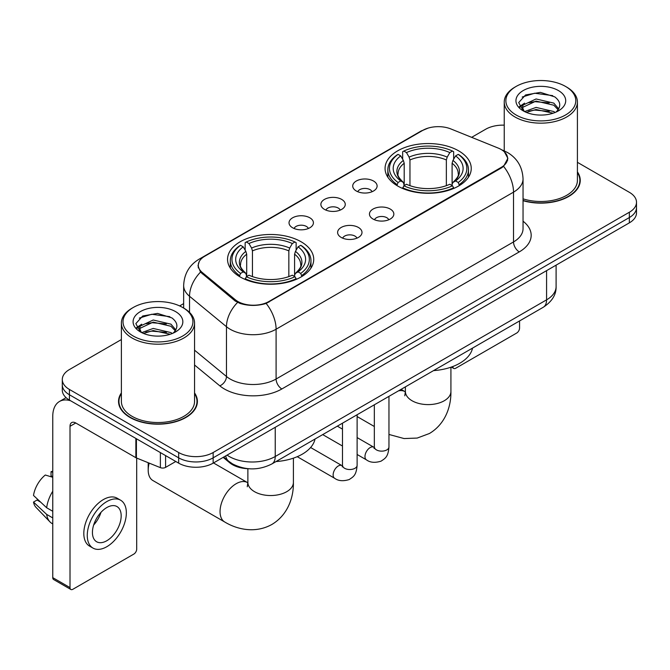 <?xml version="1.0" encoding="UTF-8"?>
<svg xmlns="http://www.w3.org/2000/svg" width="670" height="670" viewBox="0 0 670 670"><rect width="100%" height="100%" fill="white"/><g stroke="black" fill="none" stroke-linecap="round" stroke-linejoin="round"><path stroke-width="1" d="M301.106 241.77A43.089 24.874 0 0 0 254.148 236.376A43.089 24.874 0 0 0 227.549 259.357A43.089 24.874 0 0 0 240.17 276.953A43.089 24.874 0 0 0 287.128 282.346A43.089 24.874 0 0 0 313.728 259.357A43.089 24.874 0 0 0 301.106 241.77M458.623 150.834A43.089 24.874 0 0 0 411.665 145.44A43.089 24.874 0 0 0 385.066 168.421A43.089 24.874 0 0 0 397.687 186.009A43.089 24.874 0 0 0 444.645 191.402A43.089 24.874 0 0 0 471.244 168.421A43.089 24.874 0 0 0 458.623 150.834M356.298 190.992A12.194 7.043 180 0 1 353.877 188.999A12.194 7.043 180 0 1 357.914 180.247A12.194 7.043 180 0 1 373.542 181.034A12.194 7.043 180 0 1 375.962 188.999A12.194 7.043 180 0 1 356.298 190.992M372.059 191.72A7.32 4.221 0 0 0 370.091 189.66A7.32 4.221 0 0 0 362.88 188.588A7.32 4.221 0 0 0 357.78 191.72M324.447 209.375A12.194 7.043 180 0 1 322.027 207.382A12.194 7.043 180 0 1 326.064 198.638A12.194 7.043 180 0 1 341.692 199.417A12.194 7.043 180 0 1 344.112 207.382A12.194 7.043 180 0 1 324.447 209.375M340.209 210.104A7.32 4.221 0 0 0 338.241 208.052A7.32 4.221 0 0 0 331.039 206.98A7.32 4.221 0 0 0 325.93 210.104M292.597 227.766A12.194 7.043 180 0 1 290.177 225.773A12.194 7.043 180 0 1 294.222 217.021A12.194 7.043 180 0 1 309.85 217.809A12.194 7.043 180 0 1 312.27 225.773A12.194 7.043 180 0 1 292.597 227.766M308.359 228.495A7.32 4.221 0 0 0 306.399 226.435A7.32 4.221 0 0 0 299.189 225.363A7.32 4.221 0 0 0 294.088 228.495M373.022 219.031A12.194 7.043 180 0 1 370.602 217.047A12.194 7.043 180 0 1 374.647 208.295A12.194 7.043 180 0 1 390.267 209.073A12.194 7.043 180 0 1 392.687 217.047A12.194 7.043 180 0 1 373.022 219.031M388.784 219.768A7.32 4.221 0 0 0 386.825 217.708A7.32 4.221 0 0 0 379.614 216.636A7.32 4.221 0 0 0 374.513 219.768M341.172 237.423A12.194 7.043 180 0 1 338.76 235.43A12.194 7.043 180 0 1 342.797 226.678A12.194 7.043 180 0 1 358.425 227.465A12.194 7.043 180 0 1 360.845 235.43A12.194 7.043 180 0 1 341.172 237.423M356.934 238.152A7.32 4.221 0 0 0 354.974 236.091A7.32 4.221 0 0 0 347.764 235.019A7.32 4.221 0 0 0 342.663 238.152M498.229 148.078A21.951 12.671 180 0 1 501.16 149.502A21.951 12.671 180 0 1 507.592 158.463A21.951 12.671 180 0 1 501.16 167.425L268.913 301.508A21.951 12.671 180 0 1 235.413 299.817L202.265 272.489A21.951 12.671 180 0 1 198.295 265.22A21.951 12.671 180 0 1 204.727 256.258L422.787 130.365A21.951 12.671 180 0 1 450.893 128.95L498.229 148.078M248.88 468.749A24.388 14.078 180 0 1 229.693 462.752L223.16 457.367M121.379 392.922A39.429 22.763 0 0 0 118.54 401.414A39.429 22.763 0 0 0 130.089 417.51A39.429 22.763 0 0 0 173.053 422.443A39.429 22.763 0 0 0 197.399 401.414A39.429 22.763 0 0 0 194.551 392.922M118.942 403.466A39.429 22.763 0 0 0 118.808 404.069M504.443 151.931L507.877 158.329L503.58 166.369L501.445 167.91L266.158 303.443C257.456 306.064 248.754 306.064 240.053 303.443L235.128 300.947L200.506 272.12L198.01 265.789L199.132 261.752M121.379 339.556L69.437 369.547A24.388 14.078 0 0 0 62.293 379.505L62.293 390.124A24.388 14.078 0 0 0 69.437 400.082L178.664 463.146L178.664 457.836A24.388 14.078 0 0 0 213.152 457.836L629.356 217.541A24.388 14.078 0 0 0 636.5 207.583A24.388 14.078 0 0 1 629.356 217.541L213.152 457.836A24.388 14.078 0 0 1 178.664 457.836L69.437 394.772L178.664 457.836L178.664 452.526A24.388 14.078 0 0 0 213.152 452.526L629.356 212.231A24.388 14.078 0 0 0 636.5 202.273A24.388 14.078 0 0 0 629.356 192.315L577.414 162.324M62.293 384.815A24.388 14.078 0 0 0 69.437 394.772A24.388 14.078 0 0 1 62.293 384.815M523.044 200.69A39.429 22.763 0 0 0 580.254 180.372A39.429 22.763 0 0 0 577.414 171.88M504.242 125.156A24.388 14.078 0 0 0 485.641 129.26L471.647 137.333M183.655 303.611L179.644 305.922M62.293 379.505A24.388 14.078 0 0 0 69.437 389.463L178.664 452.526M197.131 404.069A39.429 22.763 0 0 0 196.988 403.466M579.986 183.027A39.429 22.763 0 0 0 579.851 182.416M178.664 463.146A24.388 14.078 0 0 0 213.152 463.146L629.356 222.85A24.388 14.078 0 0 0 636.5 212.892L636.5 202.273M452.811 366.532L452.87 366.565A4.062 2.345 120 0 0 453.716 368.425A4.062 2.345 120 0 0 455.751 368.224L516.679 333.049A4.062 2.345 120 0 0 519.56 328.066L519.56 320.955M516.109 114.989A34.957 20.184 0 0 0 565.547 114.989A34.957 20.184 0 0 0 565.547 86.438L566.694 87.108A36.582 21.122 0 0 1 577.414 102.041A36.582 21.122 0 0 1 554.827 121.555A36.582 21.122 0 0 1 514.962 116.974A36.582 21.122 0 0 1 504.242 102.041A36.582 21.122 0 0 1 514.962 87.108L516.109 86.438A34.957 20.184 0 0 0 516.109 114.989M523.044 198.831A36.582 21.122 0 0 0 577.414 180.372L577.414 102.041M523.044 200.422A39.019 22.529 0 0 0 579.851 180.372A39.019 22.529 0 0 0 577.414 172.533M524.585 111.572L536.075 107.401L553.822 111.547L555.078 112.485M526.302 112.376L536.075 109.511L553.11 113.205M524.242 111.421L522.458 107.468L523.077 105.064L536.075 98.967L553.822 103.121L558.696 108.883M522.5 110.257L522.458 107.468M522.575 108.523L523.077 107.175L536.075 101.078L553.822 105.224L558.135 109.763M555.857 112.158A18.375 10.611 0 0 0 556.636 111.463C561.326 106.354 560.706 101.497 554.785 96.882L540.405 92.368L525.582 94.947L518.697 102.577L523.161 110.751M558.42 90.559A24.874 14.363 0 0 0 523.287 90.525A24.874 14.363 0 0 0 523.128 110.81A24.874 14.363 0 0 0 523.236 110.868A24.874 14.363 0 0 0 558.529 110.81A24.874 14.363 0 0 0 558.42 90.559M558.202 110.994L559.986 109.771M566.694 87.108L565.547 86.438A34.957 20.184 0 0 0 516.109 86.438M522.173 97.041L534.627 93.222L552.725 95.634M519.778 107.301L523.169 104.897M528.781 102.711L534.627 101.647L549.266 102.904M528.781 111.136L534.627 110.081L549.266 111.337M519.392 106.622L524.585 103.138M396.908 185.548L398.064 182.475A38.701 22.345 0 0 1 398.064 154.368L400.727 155.909A34.957 20.184 0 0 0 400.727 180.934L403.357 182.433L404.203 185.565M404.203 184.284L404.203 163.271L403.357 160.431L400.727 155.909M402.662 159.234L402.662 151.713L403.817 151.052A38.701 22.345 0 0 1 452.493 151.052L449.83 152.584A34.957 20.184 0 0 0 406.472 152.584L409.102 157.115L409.956 159.954L409.956 185.649M446.354 185.649L446.354 159.954L447.2 157.115L449.83 152.584M433.532 370.619A44.714 25.812 0 0 0 472.543 348.09M402.662 187.784A40.326 23.283 0 0 0 453.649 187.784L452.493 185.791A38.701 22.345 0 0 1 403.817 185.791L402.662 188.479M453.649 188.479L453.649 187.784M398.064 154.368L396.908 155.03A40.326 23.283 0 0 0 387.829 169.745A40.326 23.283 0 0 0 396.908 184.468M452.493 151.052L453.649 151.713L453.649 159.234M403.817 185.791L406.472 184.258A34.957 20.184 0 0 0 449.83 184.258L452.493 185.791M400.727 180.934L398.064 182.475M406.472 152.584L403.817 151.052M403.357 160.431A31.272 18.056 0 0 0 403.357 182.433L403.499 182.525C399.06 178.228 397.251 175.314 398.072 173.781A30.083 17.37 0 0 1 404.203 163.271M459.394 184.468A40.326 23.283 0 0 0 468.481 169.745A40.326 23.283 0 0 0 459.394 155.03L458.238 154.368A38.701 22.345 0 0 1 458.238 182.475L459.394 185.548M458.238 182.475L455.583 180.934A34.957 20.184 0 0 0 455.583 155.909L458.238 154.368M455.583 155.909L452.954 160.431L452.099 163.271L452.099 184.284L452.954 182.433L455.583 180.934M452.099 163.271A30.083 17.37 0 0 1 458.23 173.781C459.05 175.322 457.242 178.237 452.803 182.525L452.954 182.433A31.272 18.056 0 0 0 452.954 160.431M452.099 185.565L452.099 184.284M149.184 463.121A22.763 13.14 120 0 0 148.196 470.114L148.196 463.481A14.631 8.45 -60 0 1 148.212 462.727M148.196 470.114A22.763 13.14 120 0 0 152.911 480.541L224.768 522.022A22.763 13.14 -60 0 1 221.276 503.781A22.763 13.14 -60 0 1 236.15 483.723A22.763 13.14 -60 0 1 247.532 482.601L247.875 482.794M239.399 276.492L240.555 273.41A38.701 22.345 0 0 1 240.555 245.312L243.218 246.845A34.957 20.184 0 0 0 243.218 271.878L245.84 273.368L246.694 276.509M246.694 275.228L246.694 254.206L245.84 251.376L243.218 246.845M245.145 250.178L245.145 242.649L246.3 241.987A38.701 22.345 0 0 1 294.976 241.987L292.321 243.528A34.957 20.184 0 0 0 248.964 243.528L251.593 248.051L252.439 250.89L252.439 276.593M288.837 276.593L288.837 250.89L289.691 248.051L292.321 243.528M276.015 461.563A44.714 25.812 0 0 0 315.034 439.034M245.145 278.728A40.326 23.283 0 0 0 296.132 278.728L294.976 276.727A38.701 22.345 0 0 1 246.3 276.727L245.145 279.415M296.132 279.415L296.132 278.728M240.555 245.312L239.399 245.965A40.326 23.283 0 0 0 230.312 260.689A40.326 23.283 0 0 0 239.399 275.404M294.976 241.987L296.132 242.649L296.132 250.178M246.3 276.727L248.964 275.194A34.957 20.184 0 0 0 292.321 275.194L294.976 276.727M243.218 271.878L240.555 273.41M248.964 243.528L246.3 241.987M245.84 251.376A31.272 18.056 0 0 0 245.84 273.368L245.991 273.469C241.543 269.173 239.734 266.25 240.564 264.717A30.083 17.37 0 0 1 246.694 254.206M301.885 275.404A40.326 23.283 0 0 0 310.964 260.689A40.326 23.283 0 0 0 301.885 245.965L300.729 245.312A38.701 22.345 0 0 1 300.729 273.41L301.885 276.492M300.729 273.41L298.066 271.878A34.957 20.184 0 0 0 298.066 246.845L300.729 245.312M298.066 246.845L295.437 251.376L294.591 254.206L294.591 275.228L295.437 273.368L298.066 271.878M294.591 254.206A30.083 17.37 0 0 1 300.721 264.717C301.542 266.266 299.733 269.181 295.294 273.469L295.437 273.368A31.272 18.056 0 0 0 295.437 251.376M294.591 276.509L294.591 275.228M165.582 455.592L165.582 467.375L175.791 461.488M70.651 400.786A32.52 18.777 -120 0 0 59.504 401.464A32.52 18.777 -120 0 0 52.763 416.346L52.763 577.649L70.015 587.607L70.015 426.304A8.132 4.69 60 0 1 71.698 422.586A8.132 4.69 60 0 1 75.76 422.988L135.868 457.694L135.868 438.44M70.015 587.607A4.062 2.345 120 0 0 70.852 589.466L53.608 579.517A4.062 2.345 -60 0 1 52.763 577.649M70.852 589.466A4.062 2.345 120 0 0 72.888 589.265L133.824 554.09A4.062 2.345 120 0 0 136.697 549.107L136.697 458.071M165.582 467.375A4.062 2.345 180 0 1 160.381 467.643L136.412 457.953A4.062 2.345 180 0 1 135.868 457.694M106.806 540.74A20.326 11.733 120 0 0 120.081 522.834A20.326 11.733 120 0 0 116.965 506.545A20.326 11.733 120 0 0 106.806 507.558A20.326 11.733 120 0 0 93.524 525.464A20.326 11.733 120 0 0 96.639 541.754A20.326 11.733 120 0 0 106.806 540.74M93.674 524.987A20.326 11.733 120 0 0 100.969 512.357M52.763 472.224L51.046 471.697L51.046 475.784L52.763 476.78M120.625 500.214L117.175 498.22A27.637 15.963 120 0 0 103.356 499.586A27.637 15.963 120 0 0 85.299 523.948A27.637 15.963 120 0 0 89.537 546.1L92.979 548.085A27.637 15.963 120 0 0 106.806 546.72A27.637 15.963 120 0 0 124.863 522.357A27.637 15.963 120 0 0 120.625 500.214A27.637 15.963 120 0 0 106.806 501.579A27.637 15.963 120 0 0 88.75 525.942A27.637 15.963 120 0 0 92.979 548.085M52.763 491.227A26.825 15.485 120 0 0 46.666 507.76L33.5 495.448A21.139 12.202 120 0 1 45.292 475.022L52.763 477.283M52.763 511.285L46.666 507.76M40.619 502.115L37.034 500.046L33.5 502.081L46.666 514.401L52.763 517.918M46.666 514.401A26.825 15.485 120 0 0 49.974 521.888A26.825 15.485 120 0 0 52 523.488L52.763 523.932M52.763 471.219A21.139 12.202 120 0 0 51.046 471.697M33.5 502.081A21.139 12.202 120 0 0 35.996 507.341L49.974 521.888M133.246 336.03A34.957 20.184 0 0 0 182.684 336.03A34.957 20.184 0 0 0 182.684 307.488L183.84 308.15A36.582 21.122 0 0 1 194.551 323.082A36.582 21.122 0 0 1 171.964 342.596A36.582 21.122 0 0 1 132.099 338.015A36.582 21.122 0 0 1 121.379 323.082A36.582 21.122 0 0 1 132.099 308.15L133.246 307.488A34.957 20.184 0 0 0 133.246 336.03M121.379 323.082L121.379 401.414A36.582 21.122 0 0 0 132.099 416.346A36.582 21.122 0 0 0 171.964 420.928A36.582 21.122 0 0 0 194.551 401.414L194.551 323.082M121.379 393.575A39.019 22.529 0 0 0 118.942 401.414A39.019 22.529 0 0 0 130.374 417.343A39.019 22.529 0 0 0 172.902 422.226A39.019 22.529 0 0 0 196.988 401.414A39.019 22.529 0 0 0 194.551 393.575M141.705 332.622L153.212 328.442L170.959 332.596L172.224 333.526M143.447 333.417L153.212 330.553L170.247 334.246M141.387 332.462L139.595 328.518L140.223 326.106L153.212 320.009L170.959 324.163L175.833 329.925M139.645 331.298L139.595 328.518M139.712 329.565L140.223 328.216L153.212 322.119L170.959 326.273L175.272 330.804M172.994 333.199A18.375 10.611 0 0 0 173.773 332.504C178.463 327.396 177.843 322.538 171.922 317.923L157.55 313.409L142.727 315.989L135.843 323.618L140.306 331.792M175.557 311.6A24.874 14.363 0 0 0 140.432 311.567A24.874 14.363 0 0 0 140.264 331.851A24.874 14.363 0 0 0 140.373 331.91A24.874 14.363 0 0 0 175.666 331.851A24.874 14.363 0 0 0 175.557 311.6M175.339 332.035L177.131 330.812M183.84 308.15L182.684 307.488A34.957 20.184 0 0 0 133.246 307.488M139.318 318.091L151.763 314.264L169.87 316.675M136.915 328.342L140.315 325.938M145.926 323.752L151.763 322.689L166.411 323.945M145.926 332.178L151.763 331.122L166.411 332.379M136.538 327.663L141.722 324.188M202.265 272.489L202.265 273.854M235.413 299.817L235.413 301.173M268.913 301.508L268.913 302.162M501.16 167.425L501.16 168.078M229.693 462.032L229.693 462.752M523.044 221.217A40.652 23.467 180 0 1 519.267 251.895L281.852 388.969A8.132 4.69 60 0 1 276.099 379.011L513.521 241.937A32.52 18.777 0 0 0 523.044 228.663L523.044 178.873A32.52 18.777 180 0 1 513.521 192.148A28.458 16.432 -120 0 0 503.58 166.369M281.852 388.969A40.652 23.467 180 0 1 224.366 388.969A40.652 23.467 180 0 1 219.81 385.836L194.551 365.008M237.557 302.455A28.458 19.028 129.5 0 0 226.468 326.717L226.468 376.498A32.52 18.777 0 0 0 230.112 379.011A32.52 18.777 0 0 0 276.099 379.011L276.099 329.221A32.52 18.777 180 0 1 230.112 329.221A32.52 18.777 180 0 1 226.468 326.717L189.535 296.266A32.52 18.777 180 0 1 183.655 285.495L183.655 308.041M523.044 178.873C522.491 167.182 517.357 158.413 507.626 152.576L503.522 150.574A28.458 13.325 112 0 0 502.307 150.222M266.158 303.443A28.458 16.432 60 0 1 276.099 329.221L513.521 192.148L513.521 241.937A8.132 4.69 60 0 0 519.267 251.895M202.139 258.059A28.458 16.432 -120 0 0 199.074 259.198C189.342 265.035 184.208 273.804 183.655 285.495M199.074 259.198L420.676 131.253A28.458 16.432 60 0 1 422.837 130.34M200.506 272.12A28.458 19.028 129.5 0 0 189.535 296.266L189.535 312.413M213.152 452.526L213.152 463.146M629.356 212.231L629.356 222.85M69.437 389.463L69.437 400.082M194.551 350.184L226.468 376.498A8.132 5.435 -50.5 0 1 219.81 385.836M227.063 455.114A32.52 18.777 0 0 0 229.249 456.505A32.52 18.777 0 0 0 275.236 456.505L546.578 299.85A32.52 18.777 0 0 0 556.1 286.576C556.335 294.649 552.038 301.55 543.211 307.296L271.869 463.95A16.256 9.388 60 0 0 275.236 456.505L275.236 427.301M546.578 270.647L546.578 299.85A16.256 9.388 60 0 1 543.211 307.296M225.748 455.876A16.256 10.879 129.5 0 0 228.579 461.161L223.646 457.091M450.918 367.21L450.918 391.456A22.763 13.14 180 0 1 444.252 400.752A22.763 13.14 180 0 1 412.058 400.752A22.763 13.14 180 0 1 405.392 391.456L404.781 395.819M398.474 390.853A22.763 13.14 -60 0 1 405.04 391.657L405.384 391.85M446.354 159.954A30.083 17.37 0 0 0 409.956 159.954M447.2 157.115A31.272 18.056 0 0 0 409.102 157.115M293.401 458.154L293.401 482.4A22.763 13.14 180 0 1 286.735 491.688A22.763 13.14 180 0 1 254.541 491.688A22.763 13.14 180 0 1 247.875 482.4L247.264 486.763M288.837 250.89A30.083 17.37 0 0 0 252.439 250.89M289.691 248.051A31.272 18.056 0 0 0 251.593 248.051M388.96 396.347L388.96 446.915A7.32 4.221 180 0 1 386.49 450.089A7.32 4.221 180 0 1 376.473 449.905A7.32 4.221 180 0 1 374.329 446.915L374.095 448.498L374.748 447.954M388.96 446.915C388.131 457.233 385.158 458.339 381.071 461.153C375.024 463.029 370.167 462.602 366.49 459.888A7.32 4.221 -60 0 1 365.368 454.026A7.32 4.221 -60 0 1 370.15 447.585A7.32 4.221 -60 0 1 370.477 447.409A7.32 4.221 -60 0 1 373.81 447.217L374.312 447.485M357.118 414.738L357.118 465.307A7.32 4.221 180 0 1 354.639 468.472A7.32 4.221 180 0 1 344.623 468.288A7.32 4.221 180 0 1 342.479 465.307L342.244 466.881L342.906 466.345M357.118 465.307C356.281 475.625 353.308 476.722 349.221 479.544C343.182 481.412 338.317 480.993 334.64 478.28A7.32 4.221 -60 0 1 333.526 472.417A7.32 4.221 -60 0 1 338.3 465.968A7.32 4.221 -60 0 1 338.626 465.792A7.32 4.221 -60 0 1 341.96 465.608L342.462 465.868M70.015 426.304L75.76 422.988M136.412 438.75L136.412 457.953M160.381 467.643L160.381 452.585M198.295 265.22L198.295 267.916M507.592 158.463L507.592 160.398M420.676 131.253L428.113 128.104M503.522 150.574L501.755 149.854M271.869 463.95C258.788 470.524 245.706 470.524 232.616 463.95L228.579 461.161M556.1 286.576L556.1 265.144M453.716 368.425L451.345 367.06M579.851 183.63L579.851 180.372M504.242 150.876L504.242 102.041M450.918 391.456C451.212 406.397 445.424 423.959 429.437 433.498L417.209 438.063L404.077 438.557L388.96 434.453M374.329 426.497L357.118 416.556M387.829 177.19L387.829 169.745M468.481 177.19L468.481 169.745M405.04 391.657L401.062 389.362M405.392 386.866L405.392 391.456M293.401 482.4C293.703 497.333 287.907 514.903 271.92 524.442C255.672 533.513 237.565 529.761 224.768 522.022M230.312 268.126L230.312 260.689M310.964 268.126L310.964 260.689M247.532 482.601L213.495 462.945M247.875 468.724L247.875 482.4M366.49 459.888L357.118 454.478M342.479 446.027L322.697 434.604M374.329 404.797L374.329 446.915M373.81 447.217L357.118 437.585M342.479 429.135L337.328 426.162M334.64 478.28L297.237 456.68M342.479 423.18L342.479 465.307M341.96 465.608L310.612 447.501M59.504 401.464L66.079 397.662M196.988 404.672L196.988 401.414M118.942 404.672L118.942 401.414"/></g></svg>
